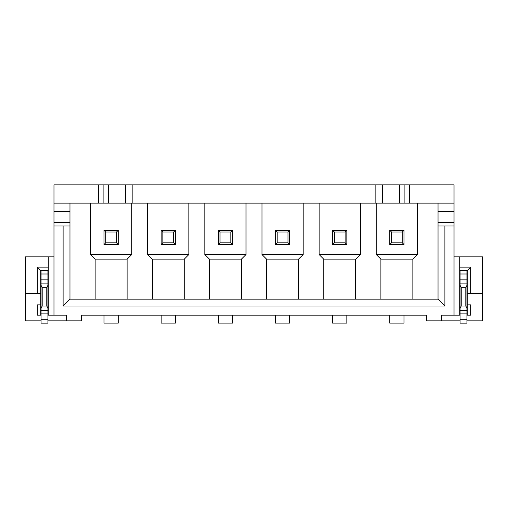 <?xml version="1.0" encoding="UTF-8"?>
<svg xmlns="http://www.w3.org/2000/svg" width="508" height="508" viewBox="0 0 508 508"><rect width="100%" height="100%" fill="white"/><g stroke="black" fill="none" stroke-linecap="round" stroke-linejoin="round"><path stroke-width="0.76" d="M53.975 315.151L53.975 256.858L48.26 256.858L48.26 315.151L66.548 315.151L66.548 320.865L81.407 320.865L81.407 315.151L426.593 315.151L426.593 320.865L441.452 320.865L441.452 315.151L454.025 315.151L454.025 225.996L438.023 225.996L438.023 299.149L69.977 299.149L69.977 211.163L53.975 211.163L53.975 184.849L103.124 184.849L103.124 203.136L125.73 203.136L125.73 184.849L103.124 184.849M53.975 211.163L53.975 256.858M41.059 315.151L37.287 315.151L37.287 304.864L40.716 304.864L40.716 270.574L37.287 267.144L37.287 293.434L25.4 293.434L25.4 256.858L48.26 256.858M444.881 225.996L444.881 306.007L63.119 306.007L63.119 225.996L53.975 225.996M454.025 315.151L459.74 315.151L459.74 256.858L454.025 256.858M459.74 256.858L482.6 256.858L482.6 320.865L466.941 320.865M459.74 267.144L470.713 267.144L470.713 293.434L482.6 293.434M470.713 267.144L467.284 270.574L467.284 293.434L470.713 293.434M460.083 320.865L441.452 320.865M467.284 293.434L467.284 304.864L466.941 304.864L470.713 304.864L470.713 315.151L466.941 315.151M460.083 315.151L459.74 315.151M460.083 287.719L460.083 284.289M460.083 284.772L459.74 285.433L460.083 285.433M459.74 270.574L460.083 270.574L460.083 323.151L466.941 323.151L466.941 270.574L467.284 270.574M466.941 270.574L460.083 270.574M466.941 285.433L467.284 285.433L466.941 284.772M466.941 284.289L466.941 287.719M466.941 323.151L460.083 323.151M460.083 308.407L461.226 306.007L465.798 306.007L466.941 308.407M465.798 306.007L465.798 287.719L461.226 287.719L460.083 285.318M466.941 285.318L465.798 287.719M461.226 306.007L461.226 287.719M460.083 304.864L459.74 304.864L460.083 304.864M467.284 304.864L467.284 315.151M125.73 184.849L375.158 184.849L375.158 203.136L454.025 203.136L454.025 225.996M454.025 203.136L454.025 184.849L375.158 184.849M438.023 299.149L444.881 306.007M69.977 299.149L63.119 306.007M69.977 225.996L63.119 225.996M69.977 211.163L69.977 203.136M375.158 203.136L125.73 203.136M53.975 203.136L103.124 203.136M132.842 184.849L132.842 203.136M404.876 203.136L404.876 184.849M409.448 184.849L409.448 203.136M98.552 203.136L98.552 184.849M66.548 320.865L47.917 320.865M41.059 320.865L25.4 320.865L25.4 293.434M48.26 315.151L47.917 315.151M41.059 287.719L41.059 284.289M47.917 319.723L41.059 319.723L41.059 323.151L47.917 323.151L47.917 279.864L41.059 279.864L41.059 285.433L40.716 285.433M48.26 270.574L41.059 270.574L41.059 279.864M47.917 310.604L41.059 310.604L41.059 285.318L42.202 287.719L42.202 306.007L46.774 306.007L47.917 308.407M41.059 310.604L41.059 319.723M40.716 315.151L40.716 304.864L41.059 304.864M48.26 304.864L47.917 304.864M37.287 293.434L40.716 293.434M37.287 267.144L48.26 267.144M41.059 270.574L40.716 270.574M47.917 284.772L48.26 285.433M47.917 279.864L47.917 270.574M47.917 284.289L47.917 287.719M47.917 323.151L41.059 323.151M41.059 308.407L42.202 306.007M46.774 306.007L46.774 287.719L42.202 287.719M47.917 285.318L46.774 287.719M346.869 230.283L346.869 244.57L345.154 242.856L345.154 231.997L346.869 230.283L332.581 230.283L334.296 231.997L345.154 231.997M332.581 315.151L332.581 323.094L346.869 323.094L346.869 315.151M319.151 203.136L319.151 254.571L360.299 254.571L360.299 203.136M319.151 254.571L323.723 259.144L355.727 259.144L360.299 254.571M376.301 203.136L376.301 254.571L380.873 259.144L412.877 259.144L417.449 254.571L417.449 203.136M376.301 254.571L417.449 254.571M404.019 230.283L404.019 244.57L389.731 244.57L389.731 230.283L404.019 230.283L402.304 231.997L391.446 231.997L391.446 242.856L402.304 242.856L402.304 231.997M389.731 315.151L389.731 323.094L404.019 323.094L404.019 315.151M389.731 230.283L391.446 231.997M402.304 242.856L404.019 244.57M391.446 242.856L389.731 244.57M412.877 259.144L412.877 299.149M90.551 203.136L90.551 254.571L95.123 259.144L127.127 259.144L131.699 254.571L131.699 203.136M90.551 254.571L131.699 254.571M118.269 230.283L118.269 244.57L103.981 244.57L103.981 230.283L118.269 230.283L116.554 231.997L105.696 231.997L105.696 242.856L116.554 242.856L116.554 231.997M103.981 315.151L103.981 323.094L118.269 323.094L118.269 315.151M103.981 230.283L105.696 231.997M116.554 242.856L118.269 244.57M105.696 242.856L103.981 244.57M147.701 203.136L147.701 254.571L188.849 254.571L188.849 203.136M245.999 203.136L245.999 254.571L241.427 259.144L209.423 259.144L204.851 254.571L204.851 203.136M245.999 254.571L204.851 254.571M232.569 230.283L232.569 244.57L218.281 244.57L218.281 230.283L232.569 230.283L230.854 231.997L219.996 231.997L219.996 242.856L230.854 242.856L230.854 231.997M218.281 315.151L218.281 323.094L232.569 323.094L232.569 315.151M218.281 230.283L219.996 231.997M230.854 242.856L232.569 244.57M219.996 242.856L218.281 244.57M262.001 203.136L262.001 254.571L266.573 259.144L298.577 259.144L303.149 254.571L303.149 203.136M262.001 254.571L303.149 254.571M289.719 230.283L289.719 244.57L275.431 244.57L275.431 230.283L289.719 230.283L288.004 231.997L277.146 231.997L277.146 242.856L288.004 242.856L288.004 231.997M275.431 315.151L275.431 323.094L289.719 323.094L289.719 315.151M275.431 230.283L277.146 231.997M288.004 242.856L289.719 244.57M277.146 242.856L275.431 244.57M323.723 259.144L323.723 299.149M355.727 259.144L355.727 299.149M298.577 259.144L298.577 299.149M266.573 259.144L266.573 299.149M241.427 259.144L241.427 299.149M209.423 259.144L209.423 299.149M184.277 299.149L184.277 259.144L188.849 254.571M147.701 254.571L152.273 259.144L184.277 259.144M152.273 259.144L152.273 299.149M175.419 230.283L175.419 244.57L161.131 244.57L161.131 230.283L175.419 230.283L173.704 231.997L162.846 231.997L162.846 242.856L173.704 242.856L173.704 231.997M161.131 315.151L161.131 323.094L175.419 323.094L175.419 315.151M161.131 230.283L162.846 231.997M173.704 242.856L175.419 244.57M162.846 242.856L161.131 244.57M127.127 259.144L127.127 299.149M95.123 259.144L95.123 299.149M380.873 259.144L380.873 299.149M438.023 203.136L438.023 225.996M334.296 231.997L334.296 242.856L345.154 242.856M334.296 242.856L332.581 244.57L346.869 244.57M332.581 244.57L332.581 230.283M466.941 319.723L460.083 319.723M466.941 313.861L460.083 313.861M466.941 310.604L460.083 310.604M466.941 283.121L460.083 283.121M466.941 279.864L460.083 279.864M466.941 274.002L460.083 274.002M467.284 290.005L466.941 290.005M460.083 290.005L459.74 290.005M460.083 300.291L459.74 300.291M467.284 300.291L466.941 300.291M69.977 222.567L53.975 222.567M69.977 211.83L53.975 211.83M108.687 203.136L108.687 184.849M382.27 203.136L382.27 184.849M399.313 203.136L399.313 184.849M47.917 290.005L48.26 290.005M40.716 290.005L41.059 290.005M47.917 313.861L41.059 313.861M47.917 283.121L41.059 283.121M47.917 274.002L41.059 274.002M40.716 300.291L41.059 300.291M47.917 300.291L48.26 300.291M454.025 211.163L438.023 211.163M454.025 211.83L438.023 211.83M454.025 222.567L438.023 222.567"/></g></svg>
